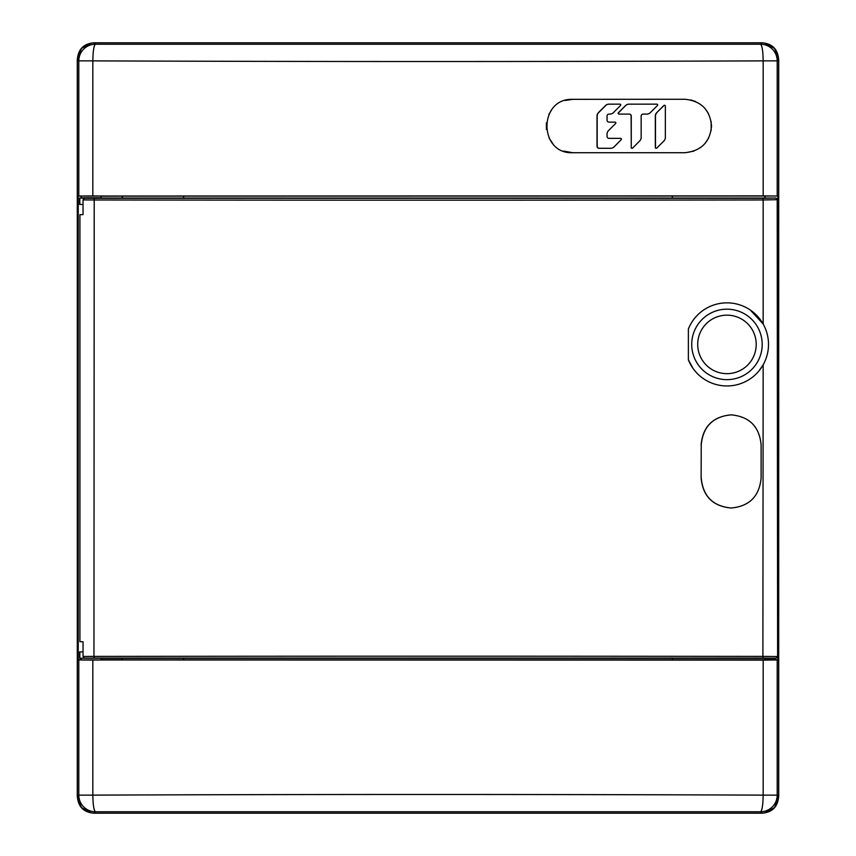 <?xml version="1.0" encoding="UTF-8"?>
<svg xmlns="http://www.w3.org/2000/svg" width="856" height="856" viewBox="0 0 856 856"><rect width="100%" height="100%" fill="white"/><g stroke="black" fill="none" stroke-linecap="round" stroke-linejoin="round"><path stroke-width="1.28" d="M183.666 658.2L183.666 659.869L122.333 659.858L122.333 658.275M122.333 198.089L122.333 196.142L101.104 196.206M183.666 198.164L183.666 196.131L122.333 196.142M762.011 42.8L93.989 42.8L95.423 44.234A16.617 16.606 135 0 0 78.806 60.851L92.833 60.851C93.015 50.953 93.882 45.411 95.423 44.234L760.577 44.234L762.011 42.8C772.251 43.645 777.783 49.177 778.628 59.417L777.195 60.851A16.617 16.606 -135 0 0 760.577 44.234C762.15 45.625 763.006 51.157 763.167 60.851L777.195 60.851L777.195 196.024L763.167 195.885L763.167 60.851M763.167 195.885L78.806 196.024L78.806 60.851L77.372 59.417C78.217 49.177 83.749 43.645 93.989 42.8M77.372 59.417L77.372 796.583L78.806 795.149A16.617 16.606 45 0 0 95.423 811.766L93.989 813.2C83.749 812.355 78.217 806.823 77.372 796.583M93.989 813.2L762.011 813.2L760.577 811.766A16.617 16.606 -45 0 0 777.195 795.149L763.167 795.149C762.985 805.047 762.118 810.589 760.577 811.766L95.423 811.766C93.85 810.375 92.994 804.843 92.833 795.149L78.806 795.149L78.806 659.976L763.167 660.115L763.167 795.149M765.082 658.168L765.082 659.741L777.879 659.741L777.195 659.976L777.195 795.149L778.628 796.583C777.783 806.823 772.251 812.355 762.011 813.2M778.628 796.583L778.628 59.417M684.821 152.721L572.878 152.721C538.595 154.347 538.167 97.959 572.91 99.328L684.832 99.264C701.096 100.89 709.999 109.793 711.539 125.982C710.063 142.128 701.16 151.041 684.821 152.721L572.878 152.721L563.697 151.095M552.848 143.68L549.049 138.062M548.803 114.49L551.649 109.846M565.174 100.473L572.867 99.339L647.553 99.285M546.395 122.708L546.395 129.384M711.154 130.551L711.154 121.466M708.426 113.463L704.863 108.305M695.671 101.564L690.813 99.938M708.565 138.233L705.023 143.487M693.991 151.095L685.421 152.71M763.167 60.872A2150.165 53.714 180 0 1 428 61.525A2150.165 53.714 180 0 1 92.833 60.872L92.833 195.885M183.666 196.131L777.195 196.024M78.806 196.024L81.159 196.217M91.132 196.11C78.238 196.056 78.238 195.992 91.132 195.938C104.036 195.992 104.036 196.056 91.132 196.11M101.104 196.024L101.104 197.79L81.159 197.79L81.159 196.024M672.335 658.168L672.335 659.869L764.836 659.869L764.836 658.168M672.335 198.196L672.335 196.131M764.836 198.196L764.836 196.131M765.082 198.196L765.082 196.259M777.879 659.741L777.879 196.259M81.159 659.783L78.238 659.783L78.238 196.217M78.238 659.783L78.806 659.976M122.333 659.858L122.162 658.275M122.162 198.089L122.162 196.206M122.162 659.794L101.104 659.794M672.335 659.869L183.666 659.869M777.195 659.976L763.167 660.115M91.132 660.062C104.004 660.008 104.004 659.944 91.132 659.89C78.271 659.944 78.271 660.008 91.132 660.062M81.159 659.976L81.159 658.211L101.104 658.211L101.104 659.976M92.833 660.115L92.833 795.128A2150.165 53.714 0 0 1 428 794.475A2150.165 53.714 0 0 1 763.167 795.128M91.367 42.993L81.491 48.385L77.286 59.428L77.286 796.572L81.491 807.615L91.367 813.007M764.633 813.007L774.509 807.615L778.714 796.572L778.714 59.449L774.509 48.385L764.633 42.993M631.268 147.5L631.279 147.532A0.792 0.792 89.2 0 0 632.627 148.056L639.71 140.94A4.965 4.943 89.2 0 0 641.155 137.431L641.155 116.063A1.99 1.98 -90.8 0 1 643.102 114.083L646.847 114.083A4.965 4.943 89.2 0 0 650.335 112.628L657.419 105.513A0.792 0.792 89.2 0 0 656.862 104.154L629.128 104.154A4.965 4.943 89.2 0 0 625.64 105.609L618.556 112.725A0.792 0.792 89.2 0 0 619.113 114.083L629.288 114.083A1.99 1.98 -90.8 0 1 631.268 116.063L631.268 147.5L631.118 116.074A1.99 1.98 89.2 0 0 629.139 114.083L618.952 114.083A0.792 0.792 -90.8 0 1 618.396 112.725L625.479 105.609A4.965 4.943 -90.8 0 1 628.978 104.154M631.995 148.291A0.792 0.792 -90.8 0 1 631.118 147.532L631.118 147.5M646.815 114.083A4.965 4.943 -90.8 0 1 646.687 114.083L643.038 114.083M610.456 148.291L610.617 148.291A4.965 4.943 89.2 0 0 614.105 146.836L621.188 139.721A0.792 0.792 89.2 0 0 620.632 138.362L609.033 138.362A1.99 1.98 -90.8 0 1 607.054 136.382L607.054 134.146A4.965 4.943 -90.8 0 1 608.498 130.636L615.614 123.489A0.792 0.792 89.2 0 0 615.057 122.13L609.033 122.13A1.99 1.98 -90.8 0 1 607.054 120.15L607.054 116.063A1.99 1.98 -90.8 0 1 609.033 114.083L609.921 114.083A4.965 4.943 89.2 0 0 613.41 112.628L620.493 105.513A0.792 0.792 89.2 0 0 619.937 104.154L609.098 104.154A4.965 4.943 89.2 0 0 605.609 105.609L598.622 112.628A4.965 4.943 89.2 0 0 597.167 116.138L597.178 146.301A1.99 1.98 89.2 0 0 599.147 148.291L610.617 148.291A4.965 4.943 -90.8 0 1 610.456 148.291L598.997 148.291A1.99 1.98 -90.8 0 1 597.017 146.312L597.017 116.138A4.965 4.943 -90.8 0 1 598.462 112.628L605.449 105.609A4.965 4.943 -90.8 0 1 608.948 104.154M608.937 114.083L609.761 114.083A4.965 4.943 -90.8 0 0 609.825 114.083L609.986 114.083M656.199 148.291A0.792 0.792 -90.8 0 1 655.322 147.5L655.322 116.138A4.965 4.943 -90.8 0 1 656.766 112.628L663.849 105.513A0.792 0.792 -90.8 0 1 664.481 105.288M656.916 112.628A4.965 4.943 89.2 0 0 655.471 116.138L655.482 147.5A0.792 0.792 89.2 0 0 656.83 148.056L663.914 140.94A4.965 4.943 89.2 0 0 665.358 137.431L665.358 106.069A0.792 0.792 89.2 0 0 664.01 105.513L656.766 112.628M97.787 198.046L775.943 198.036L777.601 199.694L777.601 656.67L775.943 658.339L101.104 658.307M84.487 198.132L79.629 198.068L79.629 204.456L83.043 204.456M79.929 214.642L79.929 641.722L79.929 214.642L83.043 214.642L83.043 199.897L84.391 198.239L87.483 198.218M84.38 198.239L94.213 198.292L84.38 198.239M775.943 198.036L762.889 198.292L763.156 199.962A2150.743 17.206 -0 0 1 93.957 199.972L83.043 199.897M79.929 641.722L83.043 641.722L83.043 656.466L93.957 656.402A2150.743 17.206 180 0 1 763.156 656.402L777.195 656.541A1.659 1.659 107.1 0 1 775.525 658.2L775.943 658.339M758.972 370.894L763.156 364.827L762.889 658.071L84.38 658.125L83.043 656.466M689.465 326.5L688.374 328.971L688.374 359.852L693.071 368.476M777.601 199.694L763.156 199.962L763.156 323.996L750.37 310.086M731.356 507.972L730.767 507.972C712.78 506.217 702.894 496.234 701.118 478.044L701.235 444.81L701.118 478.044M701.118 444.81C702.862 426.652 712.748 416.679 730.767 414.882L730.896 414.882C712.909 416.637 703.022 426.62 701.235 444.81M731.356 414.882L730.767 414.882M91.132 658.136L97.916 658.211M81.159 658.307L79.629 658.307L81.159 658.243M87.483 658.146L94.213 658.082M83.043 651.908L79.629 651.908L79.629 658.307M79.811 651.908L79.811 658.243M762.889 198.292L94.213 198.292L93.957 656.402L94.213 658.071L762.899 658.071M91.132 198.228L97.787 198.153M79.629 198.068L84.487 198.046M79.811 204.456L79.811 198.121M688.374 328.971A41.559 41.559 90 0 1 726.958 302.853L726.958 302.853A41.559 41.559 90 0 1 765.532 359.852A41.559 41.559 90 0 1 726.958 385.96L726.958 385.96A41.559 41.559 90 0 1 688.374 359.852M726.958 309.177A35.235 35.235 -90 0 0 691.712 344.412A35.235 35.235 -90 0 0 726.958 379.647A35.235 35.235 -90 0 0 762.193 344.412A35.235 35.235 -90 0 0 726.958 309.177A35.235 35.235 90 0 0 691.723 344.412A35.235 35.235 90 0 0 726.958 379.647M726.958 373.665A29.254 29.254 -90 0 0 756.212 344.412A29.254 29.254 -90 0 0 726.958 315.158L726.958 315.158A29.254 29.254 90 0 1 756.212 344.412A29.254 29.254 90 0 1 726.958 373.665L726.958 373.665A29.254 29.254 90 0 1 697.704 344.412A29.254 29.254 90 0 1 726.958 315.158M730.896 414.882L731.516 414.882C749.514 416.679 759.379 426.652 761.112 444.81L761.112 478.044C759.347 496.234 749.482 506.217 731.516 507.972L730.767 507.972M701.235 478.044C702.99 496.202 712.866 506.174 730.896 507.972M775.525 198.164A1.659 1.659 71.9 0 1 777.195 199.833L777.601 656.67M762.889 658.082L775.536 658.2M94.213 198.303L762.899 198.303"/></g></svg>
